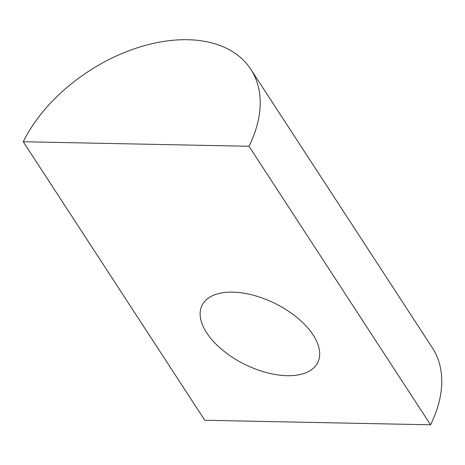 <?xml version="1.0" encoding="UTF-8"?>
<svg xmlns="http://www.w3.org/2000/svg" width="465" height="465" viewBox="0 0 465 465"><rect width="100%" height="100%" fill="white"/><g stroke="black" fill="none" stroke-linecap="round" stroke-linejoin="round"><path stroke-width="0.7" d="M23.25 141.744L204.803 420.267L430.561 424.801A136.873 86.856 -33.1 0 0 432.345 347.791L250.792 69.262A136.873 86.856 -33.1 0 0 138.367 47.471A136.873 86.856 -33.1 0 0 23.25 141.744L249.002 146.272A136.873 86.856 -33.1 0 0 250.792 69.262M430.561 424.801L249.002 146.272M206.704 332.841A64.525 34.003 -153.7 0 0 266.428 372.575A64.525 34.003 -153.7 0 0 317.764 362.502A64.525 34.003 -153.7 0 0 313.131 334.98A64.525 34.003 -153.7 0 0 253.408 295.252A64.525 34.003 -153.7 0 0 202.066 305.319A64.525 34.003 -153.7 0 0 206.704 332.841"/></g></svg>
